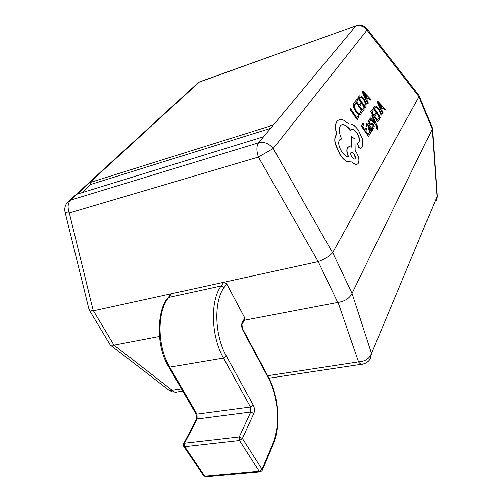 <?xml version="1.0" encoding="UTF-8"?>
<svg xmlns="http://www.w3.org/2000/svg" width="502" height="502" viewBox="0 0 502 502"><rect width="100%" height="100%" fill="white"/><g stroke="black" fill="none" stroke-linecap="round" stroke-linejoin="round"><path stroke-width="0.75" d="M244.85 318.086L226.672 283.806L224.118 287.477C213.639 301.407 214.492 335.342 226.452 356.269L253.303 405.208C254.652 408.057 254.821 410.831 253.824 413.529L242.378 438.453L262.057 469.314L272.737 443.975C280.568 425.891 278.372 396.273 268.281 377.837L242.773 330.109C241.38 327.028 241.267 324.292 242.447 321.901L244.85 318.086L244.675 319.969L242.629 323.213M253.824 413.529L250.762 412.06L250.46 407.053L223.515 358.121C210.922 336.164 210.074 300.51 221.144 285.952L223.71 282.293L171.596 293.695L168.823 297.291C156.913 311.616 157.044 346.098 169.758 367.163L196.953 414.175L197.167 419.019L184.523 443.197L239.228 436.935L250.762 412.06L197.167 419.019L196.345 419.408L183.688 443.573L184.523 443.197L184.654 446.529L204.778 476.285L259.252 471.359L262.057 469.314L262.144 470.681L260.438 471.949L259.252 471.359L239.504 440.511L242.378 438.453L239.228 436.935L239.504 440.511L184.73 446.648L183.682 446.297L203.718 475.896L206.008 476.85L260.036 471.987M170.561 295.038L171.596 293.695M223.71 282.293L226.672 283.806M377.667 101.209L377.071 101.956L382.593 113.891L383.202 113.101L381.664 109.882L382.957 107.861L385.097 110.101L385.53 109.411L377.667 101.209L377.234 101.868L382.762 113.803M382.857 108.012L385.097 110.101M378.652 117.92L377.341 119.984L375.038 116.546L376.193 114.745L375.408 113.577L374.247 115.372L372.051 112.09L373.312 110.164L372.528 108.99L370.834 111.551L377.705 121.804L379.43 119.081L378.652 117.92L377.284 119.903M372.528 108.99L370.664 111.645L377.705 121.804M375.408 113.577L374.197 115.291M372.358 115.171L371.926 115.824L375.352 123.028L370.551 117.939L370.081 118.654L375.942 124.565L376.663 126.184L376.939 127.885L376.607 128.11L377.378 129.252L377.711 128.939L376.964 125.268L372.358 115.171L371.762 115.918L374.856 122.494M376.607 128.11L377.297 129.296M370.551 117.939L369.911 118.748L375.778 124.653L376.669 128.092M372.151 127.295L373.055 128.637L373.99 128.054L374.285 126.378L373.475 124.37L372.515 123.366L370.501 123.241L369.943 122.695L369.736 120.988L370.702 120.587L369.855 119.325L369.064 119.871L368.794 121.484L370.501 124.471L372.559 124.628L373.137 125.161L373.319 126.931L371.982 127.389L372.886 128.725L373.432 128.562M369.428 119.489L368.895 119.959L368.625 121.572L369.422 123.574L370.332 124.559L372.39 124.716L372.967 125.255L372.898 127.295M369.993 120.712L370.702 120.587M366.943 123.235L366.121 125.619L366.981 126.893L367.414 124.578L369.064 125.732L368.556 127.157L369.39 130.846L370.671 132.108L371.618 131.813L371.461 129.321L372.246 130.457L372.666 129.792L369.447 125.017C368.273 123.279 367.395 122.726 366.805 123.366L366.291 125.531L367.15 126.805M371.662 129.93L372.246 130.457M367.445 124.546L368.895 125.82L368.386 127.244L369.221 130.94L370.501 132.195L371.223 132.151M359.476 95.844L357.844 97.802L364.835 108.212L365.933 106.75L366.272 103.381L364.201 98.794L361.227 95.851L359.143 96.133L358.008 97.708L365.004 108.125M418.994 96.773L332.663 252.588L352.034 293.35L432.184 129.139L418.994 96.773L418.988 95.324L366.987 28.721C363.981 25.282 360.292 24.316 355.905 25.834L199.263 82.115L77.12 194.155L263.606 136.751L273.326 125.061L89.689 182.621L90.73 184.447L81.757 192.724M244.524 320.213L337.721 302.424L318.205 261.598C324.612 259.195 329.406 256.227 332.588 252.707L332.663 252.588M358.233 115.68L356.815 117.757L350.446 108.332L349.969 108.997L357.173 119.645L359.049 116.884L358.233 115.68L356.765 117.681M350.446 108.332L349.8 109.091L357.173 119.645M354.324 102.759L353.603 103.406L353.333 106.826L355.592 111.682L358.629 114.839L360.354 114.958M354.977 104.171L355.868 103.977L354.908 102.552L353.772 103.312L353.502 106.731L355.761 111.588L358.792 114.745L360.8 114.619L361.522 112.379L360.649 111.08L359.758 113.502M363.561 107.886L362.155 109.944L359.79 106.424L361.032 104.636L360.223 103.437L358.98 105.225L356.721 101.868L358.077 99.954L357.267 98.75L355.447 101.304L362.507 111.789L364.358 109.072L363.561 107.886L362.105 109.863M357.267 98.75L355.284 101.398L362.507 111.789M360.223 103.437L358.93 105.15M362.783 91.006L362.149 91.753L367.765 103.901L368.405 103.111L366.843 99.829L368.23 97.821L370.432 100.124L370.903 99.44L362.783 91.006L362.312 91.659L367.928 103.814M368.123 97.972L370.432 100.124M369.528 132.296L368.135 134.492L365.745 130.959L366.975 129.045L366.165 127.847L364.929 129.754L362.651 126.385L363.994 124.333L363.178 123.128L361.371 125.858L368.499 136.393L370.332 133.488L369.528 132.296L368.073 134.41M363.178 123.128L361.202 125.946L368.499 136.393M366.165 127.847L364.872 129.673M374.636 106.035L373.049 108.037L379.863 118.215L380.899 116.753L381.175 113.408L379.135 108.903L376.255 106.041L374.335 106.292L373.218 107.943L380.027 118.127M351.381 129.428C352.931 128.92 354.738 130.087 356.809 132.923C359.037 136.475 359.758 139.399 358.986 141.708L357.619 143.679L358.428 147.299L360.681 148.598M341.203 125.155C343.826 124.182 346.92 125.902 350.496 130.325L351.049 129.704C352.58 128.531 354.556 129.572 356.978 132.835C359.206 136.381 359.934 139.311 359.162 141.614L357.794 143.585L358.604 147.211L360.932 148.441L362.475 146.013L362.457 138.985L358.516 130.351C355.077 125.651 351.952 123.592 349.154 124.176L343.556 120.173C340.914 119.143 338.837 119.42 337.338 121.001L337.024 121.396C335.8 123.172 335.367 125.776 335.719 129.209L336.848 134.461L336.083 135.239C334.84 137.09 334.608 139.945 335.386 143.804L340.281 154.867C342.559 158.124 344.93 160.395 347.397 161.675L352.184 161.989C354.632 164.367 356.577 164.92 358.014 163.646L358.346 163.206C359.627 160.169 358.742 156.197 355.698 151.284L355.171 150.512L354.977 139.136L351.381 136.299L351.494 147.136L349.223 146.571L347.648 147.594C346.556 149.734 346.876 152.777 348.608 156.706C346.6 156.875 344.378 155.313 341.962 152.018C338.825 146.948 337.959 142.919 339.365 139.939L341.661 138.941C339.082 133.3 338.618 129.001 340.262 126.046L340.513 125.732C343.104 123.643 346.493 125.142 350.672 130.231M340.074 139.261L341.661 138.941M348.407 146.848L347.472 147.688C346.38 149.809 346.694 152.821 348.401 156.724M351.381 136.299L351.312 147.042M338.367 120.154L336.855 121.49C335.625 123.272 335.192 125.876 335.549 129.309L336.673 134.555L335.907 135.333C334.658 137.19 334.426 140.045 335.211 143.905L340.099 154.961C342.383 158.218 344.755 160.483 347.221 161.769L351.99 162.09C354.13 164.167 355.905 164.851 357.336 164.135M317.998 261.655L93.428 310.801L113.979 345.131L159.385 336.466M113.979 345.131L172.173 390.255L181.423 388.849M267.692 375.734L358.553 361.929L338.047 302.38L337.721 302.424M352.034 293.35L371.518 353.433L437.223 196.131L432.448 128.349L419.076 95.493M435.949 201.371L437.016 196.74L432.184 129.139M77.12 194.155L70.619 200.11L69.621 200.511C65.655 203.492 64.137 207.37 65.072 212.133L89.08 309.715L93.428 310.801M89.174 309.903L110.308 345.025L168.854 390.104L172.173 390.255C173.912 392.075 175.7 392.639 177.539 391.949L182.766 391.165M110.308 345.025L113.753 345.188M358.553 361.929C365.167 361.522 369.485 358.692 371.518 353.433L370.426 358.729C368.713 361.515 366.265 363.297 363.084 364.069C361.635 364.753 360.122 364.044 358.553 361.929M338.047 302.38C344.843 301.269 349.474 298.332 351.933 293.576M65.072 212.133C65.417 212.773 66.829 213.049 69.307 212.955L93.265 310.826M432.241 129.039L432.448 128.349M318.205 261.598L258.417 157.057L273.195 148.51L332.588 252.707M419.026 96.698L367.006 30.126L366.987 28.721M270.584 128.361L90.73 184.447M360.649 111.08L360.103 113.251L358.572 113.314L356.188 110.81L354.418 107.089L354.607 104.541L355.868 103.977M359.263 98.273L364.647 106.292L365.142 105.571L365.418 103.023L363.768 99.49L361.434 97.106L359.915 97.375L359.263 98.273M364.596 106.217L365.255 103.117L363.599 99.584L361.271 97.2L360.172 97.143M366.203 98.467L367.32 96.855L363.423 92.657L366.203 98.467M366.159 98.386L367.157 96.942L363.818 93.422M369.227 128.945L369.748 130.062L370.94 130.658L371.06 129.24L369.736 126.73L369.227 128.945M370.74 130.777L370.89 129.328L369.654 126.95M374.423 108.482L379.663 116.326L380.359 113.069L378.728 109.599L376.475 107.284L375.082 107.516L374.423 108.482M379.606 116.238L380.19 113.157L378.564 109.693L376.312 107.372L375.308 107.321M381.037 108.545L382.078 106.92L378.307 102.835L381.037 108.545M380.993 108.445L381.915 107.008L378.696 103.588M355.14 158.607C356.527 156.699 352.473 150.613 351.093 152.407L350.986 152.545C349.549 154.327 353.653 160.602 355.021 158.757L354.964 158.695C355.184 155.281 353.935 153.141 351.231 152.282M253.303 405.208L250.46 407.053L196.953 414.175L195.912 413.868C196.803 416.804 196.947 418.655 196.345 419.408L196.138 419.804M226.452 356.269L223.515 358.121L169.758 367.163L168.735 366.918L195.912 413.868M224.118 287.477L221.144 285.952L168.277 297.529L171.05 293.934M242.773 330.109L242.905 329.337C241.977 326.244 241.763 324.392 242.271 323.784L242.447 321.901M242.905 329.337L268.369 377.015L268.281 377.837M262.314 470.286L272.806 445.343L272.737 443.975M167.793 298.709L168.277 297.529C158.086 307.067 154.459 343.857 168.735 366.918M273.326 125.061L355.68 26.06C360.216 24.805 363.994 26.16 367.006 30.126L273.195 148.51C269.091 143.453 264.209 141.558 258.561 142.813L263.606 136.751M70.619 200.11L258.561 142.813C256.415 146.032 256.365 150.776 258.417 157.057L69.307 212.955C67.375 207.495 67.814 203.216 70.619 200.11M196.276 84.443L199.57 81.87L198.397 82.497L67.331 202.57M200.693 81.468L356.778 25.52M268.369 377.015C279.225 396.166 280.549 428.652 272.975 444.941M203.718 475.896L206.008 476.85M183.688 443.573L183.682 446.297M168.854 390.104L172.092 391.811L175.756 392.231M361.591 364.295L268.997 378.207M436.891 199.25L437.223 196.131"/></g></svg>
